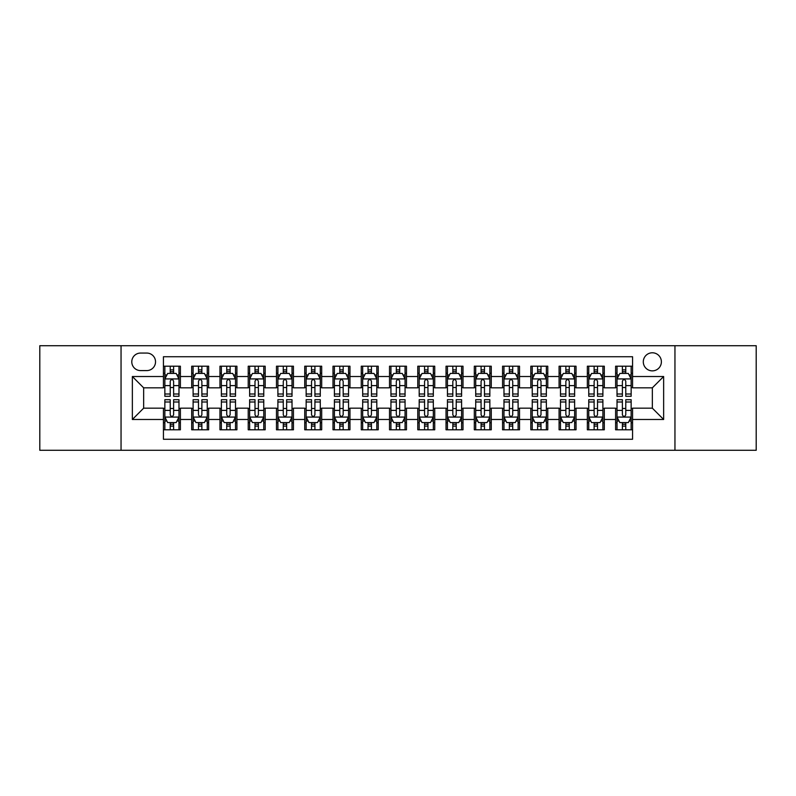 <?xml version="1.0" encoding="UTF-8"?>
<svg xmlns="http://www.w3.org/2000/svg" width="796" height="796" viewBox="0 0 796 796"><rect width="100%" height="100%" fill="white"/><g stroke="black" fill="none" stroke-linecap="round" stroke-linejoin="round"><path stroke-width="1.19" d="M652.342 352.787A9.045 9.045 0 0 0 643.297 361.822A9.045 9.045 0 0 0 652.342 370.866A9.045 9.045 0 0 0 661.386 361.822A9.045 9.045 0 0 0 652.342 352.787M674.948 450.277L756.2 450.277L756.2 345.723L674.948 345.723L674.948 450.277L121.052 450.277L121.052 345.723L39.8 345.723L39.8 450.277L121.052 450.277M632.561 366.21L615.607 366.21L615.607 376.518L604.303 376.518L604.303 387.831L615.607 387.831L615.607 376.518M604.303 376.518L604.303 366.21L587.348 366.21L587.348 376.518L576.035 376.518L576.035 387.831L587.348 387.831L587.348 376.518M576.035 376.518L576.035 366.21L559.081 366.21L559.081 376.518L547.777 376.518L547.777 387.831L559.081 387.831L559.081 376.518M547.777 376.518L547.777 366.21L530.823 366.21L530.823 376.518L519.519 376.518L519.519 387.831L530.823 387.831L530.823 376.518M519.519 376.518L519.519 366.21L502.565 366.21L502.565 376.518L491.261 376.518L491.261 387.831L502.565 387.831L502.565 376.518M491.261 376.518L491.261 366.21L474.307 366.21L474.307 376.518L463.003 376.518L463.003 387.831L474.307 387.831L474.307 376.518M463.003 376.518L463.003 366.21L446.039 366.21L446.039 376.518L434.735 376.518L434.735 387.831L446.039 387.831L446.039 376.518M434.735 376.518L434.735 366.21L417.781 366.21L417.781 376.518L406.477 376.518L406.477 387.831L417.781 387.831L417.781 376.518M406.477 376.518L406.477 366.21L389.523 366.21L389.523 376.518L378.219 376.518L378.219 387.831L389.523 387.831L389.523 376.518M378.219 376.518L378.219 366.21L361.265 366.21L361.265 376.518L349.961 376.518L349.961 387.831L361.265 387.831L361.265 376.518M349.961 376.518L349.961 366.21L332.997 366.21L332.997 376.518L321.693 376.518L321.693 387.831L332.997 387.831L332.997 376.518M321.693 376.518L321.693 366.21L304.739 366.21L304.739 376.518L293.435 376.518L293.435 387.831L304.739 387.831L304.739 376.518M293.435 376.518L293.435 366.21L276.481 366.21L276.481 376.518L265.177 376.518L265.177 387.831L276.481 387.831L276.481 376.518M265.177 376.518L265.177 366.21L248.223 366.21L248.223 376.518L236.919 376.518L236.919 387.831L248.223 387.831L248.223 376.518M236.919 376.518L236.919 366.21L219.965 366.21L219.965 376.518L208.651 376.518L208.651 387.831L219.965 387.831L219.965 376.518M208.651 376.518L208.651 366.21L191.697 366.21L191.697 387.831L180.394 387.831L180.394 366.21L163.439 366.21M163.439 429.79L180.394 429.79L180.394 408.169L191.697 408.169L191.697 429.79L208.651 429.79L208.651 408.169L219.965 408.169L219.965 419.482L208.651 419.482M219.965 419.482L219.965 429.79L236.919 429.79L236.919 408.169L248.223 408.169L248.223 419.482L236.919 419.482M248.223 419.482L248.223 429.79L265.177 429.79L265.177 408.169L276.481 408.169L276.481 419.482L265.177 419.482M276.481 419.482L276.481 429.79L293.435 429.79L293.435 408.169L304.739 408.169L304.739 419.482L293.435 419.482M304.739 419.482L304.739 429.79L321.693 429.79L321.693 408.169L332.997 408.169L332.997 419.482L321.693 419.482M332.997 419.482L332.997 429.79L349.961 429.79L349.961 408.169L361.265 408.169L361.265 419.482L349.961 419.482M361.265 419.482L361.265 429.79L378.219 429.79L378.219 408.169L389.523 408.169L389.523 419.482L378.219 419.482M389.523 419.482L389.523 429.79L406.477 429.79L406.477 408.169L417.781 408.169L417.781 419.482L406.477 419.482M417.781 419.482L417.781 429.79L434.735 429.79L434.735 408.169L446.039 408.169L446.039 419.482L434.735 419.482M446.039 419.482L446.039 429.79L463.003 429.79L463.003 408.169L474.307 408.169L474.307 419.482L463.003 419.482M474.307 419.482L474.307 429.79L491.261 429.79L491.261 408.169L502.565 408.169L502.565 419.482L491.261 419.482M502.565 419.482L502.565 429.79L519.519 429.79L519.519 408.169L530.823 408.169L530.823 419.482L519.519 419.482M530.823 419.482L530.823 429.79L547.777 429.79L547.777 408.169L559.081 408.169L559.081 419.482L547.777 419.482M559.081 419.482L559.081 429.79L576.035 429.79L576.035 408.169L587.348 408.169L587.348 419.482L576.035 419.482M587.348 419.482L587.348 429.79L604.303 429.79L604.303 408.169L615.607 408.169L615.607 419.482L604.303 419.482M140.544 370.588L146.762 370.588A8.756 8.756 0 0 0 155.528 361.822A8.756 8.756 0 0 0 146.762 353.066L140.544 353.066A8.756 8.756 0 0 0 131.788 361.822A8.756 8.756 0 0 0 140.544 370.588M674.948 345.723L121.052 345.723M632.561 376.518L632.561 356.737L163.439 356.737L163.439 387.831L143.658 387.831L143.658 408.169L163.439 408.169L163.439 439.263L632.561 439.263L632.561 408.169L652.342 408.169L652.342 387.831L632.561 387.831L632.561 376.518L663.645 376.518L663.645 419.482L632.561 419.482M163.439 419.482L132.355 419.482L132.355 376.518L163.439 376.518M615.607 419.482L615.607 429.79L632.561 429.79M163.439 373.274L164.852 373.274M170.225 373.274L173.618 373.274M178.981 373.274L180.394 373.274M163.439 387.543L164.852 387.543M170.225 387.543L173.618 387.543M178.981 387.543L180.394 387.543M163.439 408.457L164.852 408.457M170.225 408.457L173.618 408.457M178.981 408.457L180.394 408.457M163.439 422.726L164.852 422.726M170.225 422.726L173.618 422.726M178.981 422.726L180.394 422.726M191.697 387.543L193.11 387.543M198.483 387.543L201.876 387.543M207.239 387.543L208.651 387.543M191.697 373.274L193.11 373.274M198.483 373.274L201.876 373.274M207.239 373.274L208.651 373.274M191.697 408.457L193.11 408.457M198.483 408.457L201.876 408.457M207.239 408.457L208.651 408.457M191.697 422.726L193.11 422.726M198.483 422.726L201.876 422.726M207.239 422.726L208.651 422.726M219.965 408.457L221.378 408.457M226.741 408.457L230.134 408.457M235.507 408.457L236.919 408.457M219.965 422.726L221.378 422.726M226.741 422.726L230.134 422.726M235.507 422.726L236.919 422.726M219.965 373.274L221.378 373.274M226.741 373.274L230.134 373.274M235.507 373.274L236.919 373.274M219.965 387.543L221.378 387.543M226.741 387.543L230.134 387.543M235.507 387.543L236.919 387.543M248.223 408.457L249.636 408.457M254.999 408.457L258.392 408.457M263.765 408.457L265.177 408.457M248.223 422.726L249.636 422.726M254.999 422.726L258.392 422.726M263.765 422.726L265.177 422.726M248.223 373.274L249.636 373.274M254.999 373.274L258.392 373.274M263.765 373.274L265.177 373.274M248.223 387.543L249.636 387.543M254.999 387.543L258.392 387.543M263.765 387.543L265.177 387.543M276.481 408.457L277.894 408.457M283.267 408.457L286.65 408.457M292.023 408.457L293.435 408.457M276.481 422.726L277.894 422.726M283.267 422.726L286.65 422.726M292.023 422.726L293.435 422.726M276.481 373.274L277.894 373.274M283.267 373.274L286.65 373.274M292.023 373.274L293.435 373.274M276.481 387.543L277.894 387.543M283.267 387.543L286.65 387.543M292.023 387.543L293.435 387.543M304.739 408.457L306.152 408.457M311.525 408.457L314.918 408.457M320.281 408.457L321.693 408.457M304.739 422.726L306.152 422.726M311.525 422.726L314.918 422.726M320.281 422.726L321.693 422.726M304.739 373.274L306.152 373.274M311.525 373.274L314.918 373.274M320.281 373.274L321.693 373.274M304.739 387.543L306.152 387.543M311.525 387.543L314.918 387.543M320.281 387.543L321.693 387.543M332.997 408.457L334.41 408.457M339.783 408.457L343.175 408.457M348.548 408.457L349.961 408.457M332.997 422.726L334.41 422.726M339.783 422.726L343.175 422.726M348.548 422.726L349.961 422.726M332.997 373.274L334.41 373.274M339.783 373.274L343.175 373.274M348.548 373.274L349.961 373.274M332.997 387.543L334.41 387.543M339.783 387.543L343.175 387.543M348.548 387.543L349.961 387.543M361.265 408.457L362.678 408.457M368.041 408.457L371.434 408.457M376.806 408.457L378.219 408.457M361.265 422.726L362.678 422.726M368.041 422.726L371.434 422.726M376.806 422.726L378.219 422.726M361.265 373.274L362.678 373.274M368.041 373.274L371.434 373.274M376.806 373.274L378.219 373.274M361.265 387.543L362.678 387.543M368.041 387.543L371.434 387.543M376.806 387.543L378.219 387.543M389.523 408.457L390.935 408.457M396.309 408.457L399.691 408.457M405.065 408.457L406.477 408.457M389.523 422.726L390.935 422.726M396.309 422.726L399.691 422.726M405.065 422.726L406.477 422.726M389.523 373.274L390.935 373.274M396.309 373.274L399.691 373.274M405.065 373.274L406.477 373.274M389.523 387.543L390.935 387.543M396.309 387.543L399.691 387.543M405.065 387.543L406.477 387.543M417.781 408.457L419.194 408.457M424.566 408.457L427.959 408.457M433.322 408.457L434.735 408.457M417.781 422.726L419.194 422.726M424.566 422.726L427.959 422.726M433.322 422.726L434.735 422.726M417.781 373.274L419.194 373.274M424.566 373.274L427.959 373.274M433.322 373.274L434.735 373.274M417.781 387.543L419.194 387.543M424.566 387.543L427.959 387.543M433.322 387.543L434.735 387.543M446.039 408.457L447.452 408.457M452.825 408.457L456.217 408.457M461.59 408.457L463.003 408.457M446.039 422.726L447.452 422.726M452.825 422.726L456.217 422.726M461.59 422.726L463.003 422.726M446.039 373.274L447.452 373.274M452.825 373.274L456.217 373.274M461.59 373.274L463.003 373.274M446.039 387.543L447.452 387.543M452.825 387.543L456.217 387.543M461.59 387.543L463.003 387.543M474.307 408.457L475.719 408.457M481.082 408.457L484.475 408.457M489.848 408.457L491.261 408.457M474.307 422.726L475.719 422.726M481.082 422.726L484.475 422.726M489.848 422.726L491.261 422.726M474.307 373.274L475.719 373.274M481.082 373.274L484.475 373.274M489.848 373.274L491.261 373.274M474.307 387.543L475.719 387.543M481.082 387.543L484.475 387.543M489.848 387.543L491.261 387.543M502.565 408.457L503.977 408.457M509.35 408.457L512.733 408.457M518.106 408.457L519.519 408.457M502.565 422.726L503.977 422.726M509.35 422.726L512.733 422.726M518.106 422.726L519.519 422.726M502.565 373.274L503.977 373.274M509.35 373.274L512.733 373.274M518.106 373.274L519.519 373.274M502.565 387.543L503.977 387.543M509.35 387.543L512.733 387.543M518.106 387.543L519.519 387.543M530.823 408.457L532.235 408.457M537.608 408.457L541.001 408.457M546.364 408.457L547.777 408.457M530.823 422.726L532.235 422.726M537.608 422.726L541.001 422.726M546.364 422.726L547.777 422.726M530.823 373.274L532.235 373.274M537.608 373.274L541.001 373.274M546.364 373.274L547.777 373.274M530.823 387.543L532.235 387.543M537.608 387.543L541.001 387.543M546.364 387.543L547.777 387.543M559.081 408.457L560.493 408.457M565.866 408.457L569.259 408.457M574.622 408.457L576.035 408.457M559.081 422.726L560.493 422.726M565.866 422.726L569.259 422.726M574.622 422.726L576.035 422.726M559.081 373.274L560.493 373.274M565.866 373.274L569.259 373.274M574.622 373.274L576.035 373.274M559.081 387.543L560.493 387.543M565.866 387.543L569.259 387.543M574.622 387.543L576.035 387.543M587.348 408.457L588.761 408.457M594.124 408.457L597.517 408.457M602.89 408.457L604.303 408.457M587.348 422.726L588.761 422.726M594.124 422.726L597.517 422.726M602.89 422.726L604.303 422.726M587.348 373.274L588.761 373.274M594.124 373.274L597.517 373.274M602.89 373.274L604.303 373.274M587.348 387.543L588.761 387.543M594.124 387.543L597.517 387.543M602.89 387.543L604.303 387.543M615.607 408.457L617.019 408.457M622.382 408.457L625.775 408.457M631.148 408.457L632.561 408.457M615.607 422.726L617.019 422.726M622.382 422.726L625.775 422.726M631.148 422.726L632.561 422.726M615.607 373.274L617.019 373.274M622.382 373.274L625.775 373.274M631.148 373.274L632.561 373.274M615.607 387.543L617.019 387.543M622.382 387.543L625.775 387.543M631.148 387.543L632.561 387.543M143.658 387.831L132.355 376.518M143.658 408.169L132.355 419.482M663.645 376.518L652.342 387.831M663.645 419.482L652.342 408.169M173.618 369.881L170.225 369.881M178.981 394L173.618 394L173.618 396.309L178.981 396.309L178.981 379.065L176.155 373.414L167.677 373.414L164.852 379.065L164.852 396.309L170.225 396.309L170.225 394L164.852 394M164.852 379.065L164.852 366.21M178.981 379.065L178.981 366.21M170.225 373.414L170.225 366.21M173.618 366.21L173.618 373.414M173.618 394L173.618 381.185C172.483 379.005 171.349 379.005 170.225 381.185L170.225 394M170.225 426.119L173.618 426.119M164.852 402L170.225 402L170.225 399.691L164.852 399.691L164.852 416.935L167.677 422.586L176.155 422.586L178.981 416.935L178.981 399.691L173.618 399.691L173.618 402L178.981 402M178.981 416.935L178.981 429.79M164.852 416.935L164.852 429.79M173.618 422.586L173.618 429.79M170.225 429.79L170.225 422.586M170.225 402L170.225 414.815C171.349 416.995 172.483 416.995 173.618 414.815L173.618 402M201.876 369.881L198.483 369.881M207.239 394L201.876 394L201.876 396.309L207.239 396.309L207.239 379.065L204.413 373.414L195.935 373.414L193.11 379.065L193.11 396.309L198.483 396.309L198.483 394L193.11 394M193.11 379.065L193.11 366.21M207.239 379.065L207.239 366.21M198.483 373.414L198.483 366.21M201.876 366.21L201.876 373.414M201.876 394L201.876 381.185C200.741 379.005 199.617 379.005 198.483 381.185L198.483 394M230.134 369.881L226.741 369.881M235.507 394L230.134 394L230.134 396.309L235.507 396.309L235.507 379.065L232.681 373.414L224.203 373.414L221.378 379.065L221.378 396.309L226.741 396.309L226.741 394L221.378 394M221.378 379.065L221.378 366.21M235.507 379.065L235.507 366.21M226.741 373.414L226.741 366.21M230.134 366.21L230.134 373.414M230.134 394L230.134 381.185C229.009 379.005 227.875 379.005 226.741 381.185L226.741 394M258.392 369.881L254.999 369.881M263.765 394L258.392 394L258.392 396.309L263.765 396.309L263.765 379.065L260.939 373.414L252.461 373.414L249.636 379.065L249.636 396.309L254.999 396.309L254.999 394L249.636 394M249.636 379.065L249.636 366.21M263.765 379.065L263.765 366.21M254.999 373.414L254.999 366.21M258.392 366.21L258.392 373.414M258.392 394L258.392 381.185C257.267 379.005 256.133 379.005 254.999 381.185L254.999 394M286.65 369.881L283.267 369.881M292.023 394L286.65 394L286.65 396.309L292.023 396.309L292.023 379.065L289.197 373.414L280.719 373.414L277.894 379.065L277.894 396.309L283.267 396.309L283.267 394L277.894 394M277.894 379.065L277.894 366.21M292.023 379.065L292.023 366.21M283.267 373.414L283.267 366.21M286.65 366.21L286.65 373.414M286.65 394L286.65 381.185C285.525 379.005 284.391 379.005 283.267 381.185L283.267 394M198.483 426.119L201.876 426.119M193.11 402L198.483 402L198.483 399.691L193.11 399.691L193.11 416.935L195.935 422.586L204.413 422.586L207.239 416.935L207.239 399.691L201.876 399.691L201.876 402L207.239 402M207.239 416.935L207.239 429.79M193.11 416.935L193.11 429.79M201.876 422.586L201.876 429.79M198.483 429.79L198.483 422.586M198.483 402L198.483 414.815C199.607 416.995 200.741 416.995 201.876 414.815L201.876 402M226.741 426.119L230.134 426.119M221.378 402L226.741 402L226.741 399.691L221.378 399.691L221.378 416.935L224.203 422.586L232.681 422.586L235.507 416.935L235.507 399.691L230.134 399.691L230.134 402L235.507 402M235.507 416.935L235.507 429.79M221.378 416.935L221.378 429.79M230.134 422.586L230.134 429.79M226.741 429.79L226.741 422.586M226.741 402L226.741 414.815C227.875 416.995 228.999 416.995 230.134 414.815L230.134 402M254.999 426.119L258.392 426.119M249.636 402L254.999 402L254.999 399.691L249.636 399.691L249.636 416.935L252.461 422.586L260.939 422.586L263.765 416.935L263.765 399.691L258.392 399.691L258.392 402L263.765 402M263.765 416.935L263.765 429.79M249.636 416.935L249.636 429.79M258.392 422.586L258.392 429.79M254.999 429.79L254.999 422.586M254.999 402L254.999 414.815C256.133 416.995 257.257 416.995 258.392 414.815L258.392 402M283.267 426.119L286.65 426.119M277.894 402L283.267 402L283.267 399.691L277.894 399.691L277.894 416.935L280.719 422.586L289.197 422.586L292.023 416.935L292.023 399.691L286.65 399.691L286.65 402L292.023 402M292.023 416.935L292.023 429.79M277.894 416.935L277.894 429.79M286.65 422.586L286.65 429.79M283.267 429.79L283.267 422.586M283.267 402L283.267 414.815C284.391 416.995 285.525 416.995 286.65 414.815L286.65 402M314.918 369.881L311.525 369.881M320.281 394L314.918 394L314.918 396.309L320.281 396.309L320.281 379.065L317.455 373.414L308.977 373.414L306.152 379.065L306.152 396.309L311.525 396.309L311.525 394L306.152 394M306.152 379.065L306.152 366.21M320.281 379.065L320.281 366.21M311.525 373.414L311.525 366.21M314.918 366.21L314.918 373.414M314.918 394L314.918 381.185C313.783 379.005 312.659 379.005 311.525 381.185L311.525 394M311.525 426.119L314.918 426.119M306.152 402L311.525 402L311.525 399.691L306.152 399.691L306.152 416.935L308.977 422.586L317.455 422.586L320.281 416.935L320.281 399.691L314.918 399.691L314.918 402L320.281 402M320.281 416.935L320.281 429.79M306.152 416.935L306.152 429.79M314.918 422.586L314.918 429.79M311.525 429.79L311.525 422.586M311.525 402L311.525 414.815C312.649 416.995 313.783 416.995 314.918 414.815L314.918 402M343.175 369.881L339.783 369.881M348.548 394L343.175 394L343.175 396.309L348.548 396.309L348.548 379.065L345.723 373.414L337.235 373.414L334.41 379.065L334.41 396.309L339.783 396.309L339.783 394L334.41 394M334.41 379.065L334.41 366.21M348.548 379.065L348.548 366.21M339.783 373.414L339.783 366.21M343.175 366.21L343.175 373.414M343.175 394L343.175 381.185C342.041 379.005 340.917 379.005 339.783 381.185L339.783 394M371.434 369.881L368.041 369.881M376.806 394L371.434 394L371.434 396.309L376.806 396.309L376.806 379.065L373.981 373.414L365.503 373.414L362.678 379.065L362.678 396.309L368.041 396.309L368.041 394L362.678 394M362.678 379.065L362.678 366.21M376.806 379.065L376.806 366.21M368.041 373.414L368.041 366.21M371.434 366.21L371.434 373.414M371.434 394L371.434 381.185C370.309 379.005 369.175 379.005 368.041 381.185L368.041 394M399.691 369.881L396.309 369.881M405.065 394L399.691 394L399.691 396.309L405.065 396.309L405.065 379.065L402.239 373.414L393.761 373.414L390.935 379.065L390.935 396.309L396.309 396.309L396.309 394L390.935 394M390.935 379.065L390.935 366.21M405.065 379.065L405.065 366.21M396.309 373.414L396.309 366.21M399.691 366.21L399.691 373.414M399.691 394L399.691 381.185C398.567 379.005 397.433 379.005 396.309 381.185L396.309 394M427.959 369.881L424.566 369.881M433.322 394L427.959 394L427.959 396.309L433.322 396.309L433.322 379.065L430.497 373.414L422.019 373.414L419.194 379.065L419.194 396.309L424.566 396.309L424.566 394L419.194 394M419.194 379.065L419.194 366.21M433.322 379.065L433.322 366.21M424.566 373.414L424.566 366.21M427.959 366.21L427.959 373.414M427.959 394L427.959 381.185C426.825 379.005 425.701 379.005 424.566 381.185L424.566 394M456.217 369.881L452.825 369.881M461.59 394L456.217 394L456.217 396.309L461.59 396.309L461.59 379.065L458.765 373.414L450.277 373.414L447.452 379.065L447.452 396.309L452.825 396.309L452.825 394L447.452 394M447.452 379.065L447.452 366.21M461.59 379.065L461.59 366.21M452.825 373.414L452.825 366.21M456.217 366.21L456.217 373.414M456.217 394L456.217 381.185C455.083 379.005 453.959 379.005 452.825 381.185L452.825 394M339.783 426.119L343.175 426.119M334.41 402L339.783 402L339.783 399.691L334.41 399.691L334.41 416.935L337.235 422.586L345.723 422.586L348.548 416.935L348.548 399.691L343.175 399.691L343.175 402L348.548 402M348.548 416.935L348.548 429.79M334.41 416.935L334.41 429.79M343.175 422.586L343.175 429.79M339.783 429.79L339.783 422.586M339.783 402L339.783 414.815C340.917 416.995 342.041 416.995 343.175 414.815L343.175 402M368.041 426.119L371.434 426.119M362.678 402L368.041 402L368.041 399.691L362.678 399.691L362.678 416.935L365.503 422.586L373.981 422.586L376.806 416.935L376.806 399.691L371.434 399.691L371.434 402L376.806 402M376.806 416.935L376.806 429.79M362.678 416.935L362.678 429.79M371.434 422.586L371.434 429.79M368.041 429.79L368.041 422.586M368.041 402L368.041 414.815C369.175 416.995 370.299 416.995 371.434 414.815L371.434 402M396.309 426.119L399.691 426.119M390.935 402L396.309 402L396.309 399.691L390.935 399.691L390.935 416.935L393.761 422.586L402.239 422.586L405.065 416.935L405.065 399.691L399.691 399.691L399.691 402L405.065 402M405.065 416.935L405.065 429.79M390.935 416.935L390.935 429.79M399.691 422.586L399.691 429.79M396.309 429.79L396.309 422.586M396.309 402L396.309 414.815C397.433 416.995 398.567 416.995 399.691 414.815L399.691 402M424.566 426.119L427.959 426.119M419.194 402L424.566 402L424.566 399.691L419.194 399.691L419.194 416.935L422.019 422.586L430.497 422.586L433.322 416.935L433.322 399.691L427.959 399.691L427.959 402L433.322 402M433.322 416.935L433.322 429.79M419.194 416.935L419.194 429.79M427.959 422.586L427.959 429.79M424.566 429.79L424.566 422.586M424.566 402L424.566 414.815C425.691 416.995 426.825 416.995 427.959 414.815L427.959 402M452.825 426.119L456.217 426.119M447.452 402L452.825 402L452.825 399.691L447.452 399.691L447.452 416.935L450.277 422.586L458.765 422.586L461.59 416.935L461.59 399.691L456.217 399.691L456.217 402L461.59 402M461.59 416.935L461.59 429.79M447.452 416.935L447.452 429.79M456.217 422.586L456.217 429.79M452.825 429.79L452.825 422.586M452.825 402L452.825 414.815C453.959 416.995 455.083 416.995 456.217 414.815L456.217 402M484.475 369.881L481.082 369.881M489.848 394L484.475 394L484.475 396.309L489.848 396.309L489.848 379.065L487.023 373.414L478.545 373.414L475.719 379.065L475.719 396.309L481.082 396.309L481.082 394L475.719 394M475.719 379.065L475.719 366.21M489.848 379.065L489.848 366.21M481.082 373.414L481.082 366.21M484.475 366.21L484.475 373.414M484.475 394L484.475 381.185C483.351 379.005 482.217 379.005 481.082 381.185L481.082 394M481.082 426.119L484.475 426.119M475.719 402L481.082 402L481.082 399.691L475.719 399.691L475.719 416.935L478.545 422.586L487.023 422.586L489.848 416.935L489.848 399.691L484.475 399.691L484.475 402L489.848 402M489.848 416.935L489.848 429.79M475.719 416.935L475.719 429.79M484.475 422.586L484.475 429.79M481.082 429.79L481.082 422.586M481.082 402L481.082 414.815C482.217 416.995 483.341 416.995 484.475 414.815L484.475 402M512.733 369.881L509.35 369.881M518.106 394L512.733 394L512.733 396.309L518.106 396.309L518.106 379.065L515.281 373.414L506.803 373.414L503.977 379.065L503.977 396.309L509.35 396.309L509.35 394L503.977 394M503.977 379.065L503.977 366.21M518.106 379.065L518.106 366.21M509.35 373.414L509.35 366.21M512.733 366.21L512.733 373.414M512.733 394L512.733 381.185C511.609 379.005 510.475 379.005 509.35 381.185L509.35 394M509.35 426.119L512.733 426.119M503.977 402L509.35 402L509.35 399.691L503.977 399.691L503.977 416.935L506.803 422.586L515.281 422.586L518.106 416.935L518.106 399.691L512.733 399.691L512.733 402L518.106 402M518.106 416.935L518.106 429.79M503.977 416.935L503.977 429.79M512.733 422.586L512.733 429.79M509.35 429.79L509.35 422.586M509.35 402L509.35 414.815C510.475 416.995 511.609 416.995 512.733 414.815L512.733 402M541.001 369.881L537.608 369.881M546.364 394L541.001 394L541.001 396.309L546.364 396.309L546.364 379.065L543.539 373.414L535.061 373.414L532.235 379.065L532.235 396.309L537.608 396.309L537.608 394L532.235 394M532.235 379.065L532.235 366.21M546.364 379.065L546.364 366.21M537.608 373.414L537.608 366.21M541.001 366.21L541.001 373.414M541.001 394L541.001 381.185C539.867 379.005 538.743 379.005 537.608 381.185L537.608 394M537.608 426.119L541.001 426.119M532.235 402L537.608 402L537.608 399.691L532.235 399.691L532.235 416.935L535.061 422.586L543.539 422.586L546.364 416.935L546.364 399.691L541.001 399.691L541.001 402L546.364 402M546.364 416.935L546.364 429.79M532.235 416.935L532.235 429.79M541.001 422.586L541.001 429.79M537.608 429.79L537.608 422.586M537.608 402L537.608 414.815C538.733 416.995 539.867 416.995 541.001 414.815L541.001 402M569.259 369.881L565.866 369.881M574.622 394L569.259 394L569.259 396.309L574.622 396.309L574.622 379.065L571.797 373.414L563.319 373.414L560.493 379.065L560.493 396.309L565.866 396.309L565.866 394L560.493 394M560.493 379.065L560.493 366.21M574.622 379.065L574.622 366.21M565.866 373.414L565.866 366.21M569.259 366.21L569.259 373.414M569.259 394L569.259 381.185C568.125 379.005 567.001 379.005 565.866 381.185L565.866 394M565.866 426.119L569.259 426.119M560.493 402L565.866 402L565.866 399.691L560.493 399.691L560.493 416.935L563.319 422.586L571.797 422.586L574.622 416.935L574.622 399.691L569.259 399.691L569.259 402L574.622 402M574.622 416.935L574.622 429.79M560.493 416.935L560.493 429.79M569.259 422.586L569.259 429.79M565.866 429.79L565.866 422.586M565.866 402L565.866 414.815C566.991 416.995 568.125 416.995 569.259 414.815L569.259 402M597.517 369.881L594.124 369.881M602.89 394L597.517 394L597.517 396.309L602.89 396.309L602.89 379.065L600.065 373.414L591.587 373.414L588.761 379.065L588.761 396.309L594.124 396.309L594.124 394L588.761 394M588.761 379.065L588.761 366.21M602.89 379.065L602.89 366.21M594.124 373.414L594.124 366.21M597.517 366.21L597.517 373.414M597.517 394L597.517 381.185C596.393 379.005 595.259 379.005 594.124 381.185L594.124 394M594.124 426.119L597.517 426.119M588.761 402L594.124 402L594.124 399.691L588.761 399.691L588.761 416.935L591.587 422.586L600.065 422.586L602.89 416.935L602.89 399.691L597.517 399.691L597.517 402L602.89 402M602.89 416.935L602.89 429.79M588.761 416.935L588.761 429.79M597.517 422.586L597.517 429.79M594.124 429.79L594.124 422.586M594.124 402L594.124 414.815C595.259 416.995 596.383 416.995 597.517 414.815L597.517 402M625.775 369.881L622.382 369.881M631.148 394L625.775 394L625.775 396.309L631.148 396.309L631.148 379.065L628.323 373.414L619.845 373.414L617.019 379.065L617.019 396.309L622.382 396.309L622.382 394L617.019 394M617.019 379.065L617.019 366.21M631.148 379.065L631.148 366.21M622.382 373.414L622.382 366.21M625.775 366.21L625.775 373.414M625.775 394L625.775 381.185C624.651 379.005 623.517 379.005 622.382 381.185L622.382 394M622.382 426.119L625.775 426.119M617.019 402L622.382 402L622.382 399.691L617.019 399.691L617.019 416.935L619.845 422.586L628.323 422.586L631.148 416.935L631.148 399.691L625.775 399.691L625.775 402L631.148 402M631.148 416.935L631.148 429.79M617.019 416.935L617.019 429.79M625.775 422.586L625.775 429.79M622.382 429.79L622.382 422.586M622.382 402L622.382 414.815C623.517 416.995 624.651 416.995 625.775 414.815L625.775 402M191.697 419.482L180.394 419.482M191.697 376.518L180.394 376.518M178.911 378.926L164.921 378.926M164.852 374.966L166.901 374.966M176.931 374.966L178.981 374.966M170.225 385.612L164.852 385.612M178.981 385.612L173.618 385.612M173.618 371.682L170.225 371.682M164.921 417.074L178.911 417.074M178.981 421.034L176.931 421.034M166.901 421.034L164.852 421.034M173.618 410.388L178.981 410.388M164.852 410.388L170.225 410.388M170.225 424.318L173.618 424.318M207.169 378.926L193.179 378.926M193.11 374.966L195.159 374.966M205.199 374.966L207.239 374.966M198.483 385.612L193.11 385.612M207.239 385.612L201.876 385.612M201.876 371.682L198.483 371.682M235.437 378.926L221.447 378.926M221.378 374.966L223.417 374.966M233.457 374.966L235.507 374.966M226.741 385.612L221.378 385.612M235.507 385.612L230.134 385.612M230.134 371.682L226.741 371.682M263.695 378.926L249.705 378.926M249.636 374.966L251.685 374.966M261.715 374.966L263.765 374.966M254.999 385.612L249.636 385.612M263.765 385.612L258.392 385.612M258.392 371.682L254.999 371.682M291.953 378.926L277.963 378.926M277.894 374.966L279.943 374.966M289.973 374.966L292.023 374.966M283.267 385.612L277.894 385.612M292.023 385.612L286.65 385.612M286.65 371.682L283.267 371.682M193.179 417.074L207.169 417.074M207.239 421.034L205.199 421.034M195.159 421.034L193.11 421.034M201.876 410.388L207.239 410.388M193.11 410.388L198.483 410.388M198.483 424.318L201.876 424.318M221.447 417.074L235.437 417.074M235.507 421.034L233.457 421.034M223.417 421.034L221.378 421.034M230.134 410.388L235.507 410.388M221.378 410.388L226.741 410.388M226.741 424.318L230.134 424.318M249.705 417.074L263.695 417.074M263.765 421.034L261.715 421.034M251.685 421.034L249.636 421.034M258.392 410.388L263.765 410.388M249.636 410.388L254.999 410.388M254.999 424.318L258.392 424.318M277.963 417.074L291.953 417.074M292.023 421.034L289.973 421.034M279.943 421.034L277.894 421.034M286.65 410.388L292.023 410.388M277.894 410.388L283.267 410.388M283.267 424.318L286.65 424.318M320.211 378.926L306.221 378.926M306.152 374.966L308.201 374.966M318.231 374.966L320.281 374.966M311.525 385.612L306.152 385.612M320.281 385.612L314.918 385.612M314.918 371.682L311.525 371.682M306.221 417.074L320.211 417.074M320.281 421.034L318.231 421.034M308.201 421.034L306.152 421.034M314.918 410.388L320.281 410.388M306.152 410.388L311.525 410.388M311.525 424.318L314.918 424.318M348.469 378.926L334.489 378.926M334.41 374.966L336.459 374.966M346.499 374.966L348.548 374.966M339.783 385.612L334.41 385.612M348.548 385.612L343.175 385.612M343.175 371.682L339.783 371.682M376.737 378.926L362.747 378.926M362.678 374.966L364.727 374.966M374.757 374.966L376.806 374.966M368.041 385.612L362.678 385.612M376.806 385.612L371.434 385.612M371.434 371.682L368.041 371.682M404.995 378.926L391.005 378.926M390.935 374.966L392.985 374.966M403.015 374.966L405.065 374.966M396.309 385.612L390.935 385.612M405.065 385.612L399.691 385.612M399.691 371.682L396.309 371.682M433.253 378.926L419.263 378.926M419.194 374.966L421.243 374.966M431.273 374.966L433.322 374.966M424.566 385.612L419.194 385.612M433.322 385.612L427.959 385.612M427.959 371.682L424.566 371.682M461.511 378.926L447.531 378.926M447.452 374.966L449.501 374.966M459.541 374.966L461.59 374.966M452.825 385.612L447.452 385.612M461.59 385.612L456.217 385.612M456.217 371.682L452.825 371.682M334.489 417.074L348.469 417.074M348.548 421.034L346.499 421.034M336.459 421.034L334.41 421.034M343.175 410.388L348.548 410.388M334.41 410.388L339.783 410.388M339.783 424.318L343.175 424.318M362.747 417.074L376.737 417.074M376.806 421.034L374.757 421.034M364.727 421.034L362.678 421.034M371.434 410.388L376.806 410.388M362.678 410.388L368.041 410.388M368.041 424.318L371.434 424.318M391.005 417.074L404.995 417.074M405.065 421.034L403.015 421.034M392.985 421.034L390.935 421.034M399.691 410.388L405.065 410.388M390.935 410.388L396.309 410.388M396.309 424.318L399.691 424.318M419.263 417.074L433.253 417.074M433.322 421.034L431.273 421.034M421.243 421.034L419.194 421.034M427.959 410.388L433.322 410.388M419.194 410.388L424.566 410.388M424.566 424.318L427.959 424.318M447.531 417.074L461.511 417.074M461.59 421.034L459.541 421.034M449.501 421.034L447.452 421.034M456.217 410.388L461.59 410.388M447.452 410.388L452.825 410.388M452.825 424.318L456.217 424.318M489.779 378.926L475.789 378.926M475.719 374.966L477.769 374.966M487.799 374.966L489.848 374.966M481.082 385.612L475.719 385.612M489.848 385.612L484.475 385.612M484.475 371.682L481.082 371.682M475.789 417.074L489.779 417.074M489.848 421.034L487.799 421.034M477.769 421.034L475.719 421.034M484.475 410.388L489.848 410.388M475.719 410.388L481.082 410.388M481.082 424.318L484.475 424.318M518.037 378.926L504.047 378.926M503.977 374.966L506.027 374.966M516.057 374.966L518.106 374.966M509.35 385.612L503.977 385.612M518.106 385.612L512.733 385.612M512.733 371.682L509.35 371.682M504.047 417.074L518.037 417.074M518.106 421.034L516.057 421.034M506.027 421.034L503.977 421.034M512.733 410.388L518.106 410.388M503.977 410.388L509.35 410.388M509.35 424.318L512.733 424.318M546.295 378.926L532.305 378.926M532.235 374.966L534.285 374.966M544.315 374.966L546.364 374.966M537.608 385.612L532.235 385.612M546.364 385.612L541.001 385.612M541.001 371.682L537.608 371.682M532.305 417.074L546.295 417.074M546.364 421.034L544.315 421.034M534.285 421.034L532.235 421.034M541.001 410.388L546.364 410.388M532.235 410.388L537.608 410.388M537.608 424.318L541.001 424.318M574.553 378.926L560.563 378.926M560.493 374.966L562.543 374.966M572.583 374.966L574.622 374.966M565.866 385.612L560.493 385.612M574.622 385.612L569.259 385.612M569.259 371.682L565.866 371.682M560.563 417.074L574.553 417.074M574.622 421.034L572.583 421.034M562.543 421.034L560.493 421.034M569.259 410.388L574.622 410.388M560.493 410.388L565.866 410.388M565.866 424.318L569.259 424.318M602.821 378.926L588.831 378.926M588.761 374.966L590.801 374.966M600.841 374.966L602.89 374.966M594.124 385.612L588.761 385.612M602.89 385.612L597.517 385.612M597.517 371.682L594.124 371.682M588.831 417.074L602.821 417.074M602.89 421.034L600.841 421.034M590.801 421.034L588.761 421.034M597.517 410.388L602.89 410.388M588.761 410.388L594.124 410.388M594.124 424.318L597.517 424.318M631.079 378.926L617.089 378.926M617.019 374.966L619.069 374.966M629.099 374.966L631.148 374.966M622.382 385.612L617.019 385.612M631.148 385.612L625.775 385.612M625.775 371.682L622.382 371.682M617.089 417.074L631.079 417.074M631.148 421.034L629.099 421.034M619.069 421.034L617.019 421.034M625.775 410.388L631.148 410.388M617.019 410.388L622.382 410.388M622.382 424.318L625.775 424.318"/></g></svg>
